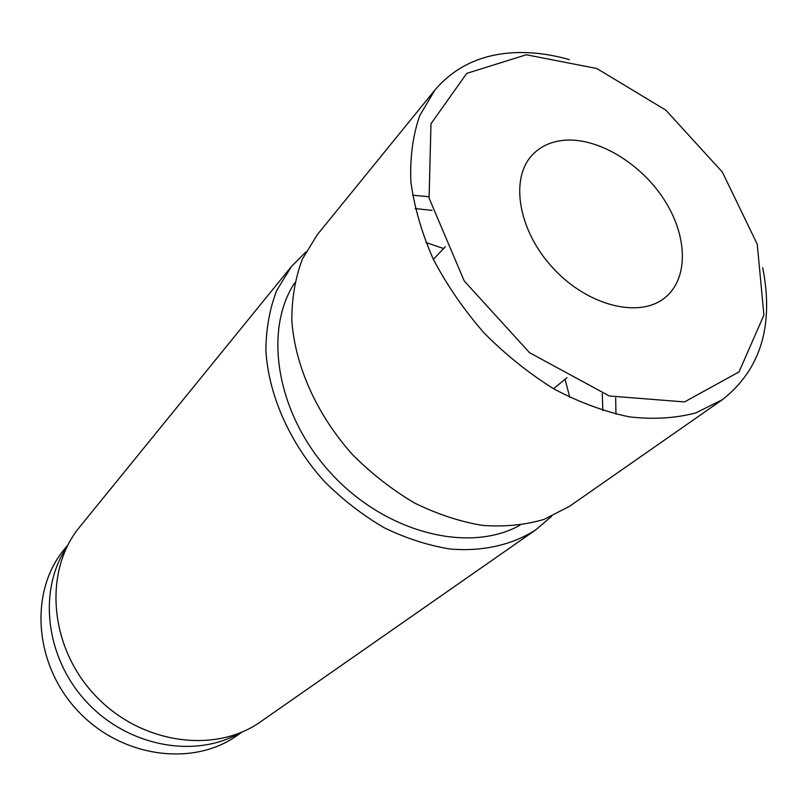 <?xml version="1.0" encoding="UTF-8"?>
<svg xmlns="http://www.w3.org/2000/svg" width="807" height="807" viewBox="0 0 807 807"><rect width="100%" height="100%" fill="white"/><g stroke="black" fill="none" stroke-linecap="round" stroke-linejoin="round"><path stroke-width="1.21" d="M526.295 54.765L596.847 68.524L665.846 110.166L722.326 172.012L757.248 244.208L763.916 315.133L739.02 371.916L684.518 401.926L609.386 396.005L529.584 352.73L464.237 280.977L429.092 198.108L430.978 123.774L466.739 73.387L526.295 54.765M565.223 140.186C598.875 137.906 641.02 163.68 664.211 199.763C687.534 235.775 688.875 278.082 665.311 297.39C640.092 318.755 588.263 306.307 553.32 268.408C518.094 230.782 509.499 178.176 532.66 154.591C541.053 145.956 551.907 141.154 565.223 140.186M762.706 267.692C774.084 325.614 760.648 369.616 722.396 399.687L695.876 412.871C675.61 418.288 653.398 419.61 629.248 416.846C604.403 411.641 579.295 402.34 553.925 388.954C528.958 373.389 505.636 354.687 483.968 332.837C463.773 309.626 446.836 284.992 433.147 258.936C421.668 232.648 414.233 206.925 410.874 181.767C409.885 157.486 412.841 135.435 419.731 115.613L434.832 90.142C455.259 66.174 482.647 53.655 516.974 52.586C533.921 52.152 551.413 54.503 569.429 59.647M412.559 195.223L428.81 196.726M615.66 397.851L615.963 414.173M722.396 399.687L569.5 506.322L544.19 519.335C525.125 525.004 504.516 527.021 482.364 525.387C459.718 521.574 437.051 514.089 414.364 502.912C392.152 489.768 371.603 473.719 352.699 454.785C316.869 415 294.858 365.642 291.821 320.278C291.821 298.065 295.352 277.658 302.403 259.067L317.242 234.776L434.832 90.142M415.191 208.559L432.027 210.385M602.264 393.634L602.849 410.571M425.914 242.504L443.598 248.546M565.061 379.3L569.782 397.377M519.94 525.246C469.22 553.612 386.361 533.225 331.808 474.193C276.942 415.444 262.699 331.314 294.726 282.813M551.514 516.409L535.959 529.715C512.506 544.836 482.99 551.736 450.356 549.042C428.214 545.512 406.113 538.39 384.041 527.677C362.444 515.037 342.501 499.563 324.202 481.254C289.552 442.761 268.469 394.784 265.876 350.46C266.058 328.742 269.679 308.738 276.73 290.459L291.438 266.512L305.853 251.976M535.959 529.715L260.802 721.629C215.015 754.424 139.944 744.004 94.469 694.666C48.622 645.691 43.739 570.055 79.812 526.8L291.438 266.512M239.79 732.998C194.86 758.862 127.839 746.606 86.611 701.969C45.131 657.574 37.828 589.836 66.941 546.924M241.929 732.11L237.208 735.419C192.964 767.235 120.848 757.591 77.442 710.493C33.662 663.737 29.345 591.107 64.338 549.325L67.98 544.866M445.323 246.72L433.349 259.36M567.008 377.706L553.521 388.722"/></g></svg>
